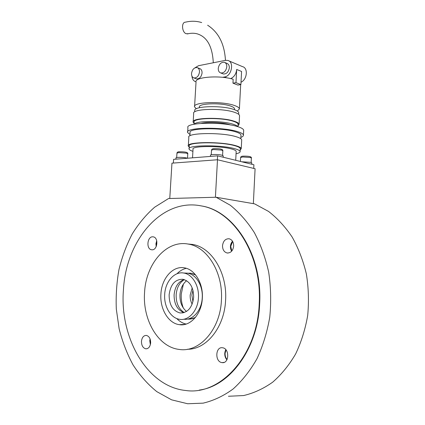 <?xml version="1.0" encoding="UTF-8"?>
<svg xmlns="http://www.w3.org/2000/svg" width="425" height="425" viewBox="0 0 425 425"><rect width="100%" height="100%" fill="white"/><g stroke="black" fill="none" stroke-linecap="round" stroke-linejoin="round"><path stroke-width="0.64" d="M156.273 243.833L156.411 246.048L156.273 243.833L156.83 241.251L156.273 243.833M150.121 340.685L150.514 344.038L150.269 339.517L150.121 340.685M225.091 353.324C225.011 355.741 225.659 357.818 227.035 359.555C225.659 357.818 225.011 355.741 225.091 353.324L225.994 349.881L225.091 353.324M230.738 246.394L231.816 251.016C230.153 247.653 230.43 244.46 232.634 241.442L230.738 246.394M199.325 390.065C229.946 386.245 258.081 348.293 259.68 303.551C262.597 254.612 233.904 211.076 201.917 206.019L199.373 205.572M181.661 324.551L181.969 324.801M168.539 198.533L216.059 197.237L230.254 205.211C239.259 212.468 247.292 221.606 254.357 232.629C260.684 244.593 265.46 257.773 268.685 272.165C270.895 286.981 271.251 301.952 269.769 317.077C267.213 331.941 262.958 345.807 257.008 358.668C250.203 370.653 242.239 380.752 233.123 388.976C223.555 395.951 213.568 400.674 203.155 403.144L187.659 403.75L171.578 399.829L156.772 391.622C147.698 384.258 139.777 375.323 133.009 364.825C126.995 353.653 122.373 341.647 119.143 328.812L116.312 309.087C115.77 295.699 116.662 282.513 118.979 269.524C122.092 256.838 126.507 244.986 132.228 233.973C138.64 223.608 146.104 214.689 154.636 207.209L168.539 198.533M228.443 396.259L243.594 395.558C253.736 393.173 263.431 388.71 272.685 382.171C281.478 374.489 289.127 365.08 295.635 353.951C301.304 342.019 305.325 329.173 307.695 315.408C309.023 301.405 308.571 287.539 306.335 273.806C303.115 260.456 298.392 248.211 292.172 237.065C285.228 226.78 277.344 218.227 268.52 211.406L254.602 203.862L216.059 197.237M186.596 280.702C182.67 283.911 180.46 288.586 179.966 294.722C179.748 301.984 181.927 307.562 186.501 311.456M184.317 279.618C179.509 282.593 176.784 287.629 176.157 294.727C175.982 303.014 178.665 308.959 184.206 312.561M176.742 318.532C179.515 321.438 182.66 323.287 186.161 324.068M160.905 293.978C159.763 308.709 168.247 323.361 179.371 324.668C190.411 326.612 201.689 313.99 202.327 298.223C203.368 283.284 194.724 269.238 184.275 267.824C172.752 265.609 161.622 278.455 160.905 293.978M221.42 300.178C223.268 272.367 207.129 246.782 188.243 244.077C166.451 239.753 145.966 263.755 144.58 292.304C142.386 319.419 157.962 347.092 179.18 349.424C199.309 352.83 220.315 329.582 221.42 300.178M187.425 349.249C206.369 349.61 224.538 327.218 225.595 300.135C227.412 272.531 211.294 247.132 192.435 244.433L187.717 243.987M259.207 303.562C262.129 254.575 233.431 211.002 201.439 205.944C161.638 197.667 125.991 240.385 123.447 289.728C119.43 336.653 146.482 386.676 185.757 390.501C220.357 395.824 257.534 355.465 259.207 303.562M151.948 249.804L151.534 249.757C145.982 249.114 147.22 236.358 152.777 236.815L153.266 236.863C158.822 237.506 157.516 250.389 151.948 249.804M156.708 240.704L156.198 246.569L155.933 243.807L156.708 240.704M222.519 245.677C223.205 240.959 225.404 238.659 229.117 238.765C232.098 239.642 233.617 242.069 233.665 246.054C232.974 250.771 230.786 253.082 227.099 252.981C224.081 252.099 222.557 249.661 222.519 245.677M232.486 241.203L230.408 246.362L231.63 251.228C229.766 247.695 230.053 244.354 232.486 241.203M222.631 347.777C229.744 348.532 229.218 363.864 222.1 362.621L221.845 362.583C214.731 361.638 215.411 346.492 222.488 347.756L222.631 347.777M150.652 342.895C150.142 346.805 148.516 348.782 145.78 348.813C142.928 348.011 141.493 345.514 141.467 341.317C141.977 337.408 143.607 335.442 146.354 335.41C149.18 336.202 150.615 338.698 150.652 342.895M149.77 340.712L150.37 344.659L150.067 338.922L149.77 340.712M225.797 349.647C224.113 353.249 224.48 356.644 226.892 359.826C225.383 358.068 224.671 355.911 224.751 353.361L225.797 349.647M186.331 268.318C182.867 269.099 179.743 270.922 176.97 273.785M253.348 203.644L255.09 168.736L217.488 159.763L171.955 163.163L169.766 198.502M215.411 197.253L217.488 159.763M175.892 159.163L175.961 158.02C175.334 157.144 183.026 157.112 186.58 157.988L187.483 158.238M176.789 159.093L179.053 158.913M241.713 161.771L250.607 162.323L251.828 162.966M249.443 163.667L251.297 164.124M210.428 156.411L210.497 155.252C209.945 154.286 218.291 154.217 221.823 155.167L223.274 155.948M220.543 156.57L222.604 157.075M211.56 156.32L214.041 156.124M201.689 22.567C196.43 20.953 191.022 20.825 185.465 22.174C181.247 22.026 181.794 32.135 186.081 33.697L188.254 33.724M236.173 151.619L236.183 151.38C236.034 150.567 234.462 149.754 231.46 148.947C219.55 145.525 190.782 145.881 193.03 149.308L192.525 157.84M236.061 153.738C238.823 153.159 240.178 152.426 240.12 151.544C239.96 150.588 238.122 149.632 234.605 148.676C220.548 144.596 186.325 145.037 189.109 149.09C189.375 149.844 190.644 150.588 192.913 151.332M240.258 148.893L240.268 148.628C240.114 147.645 238.276 146.667 234.765 145.695C220.713 141.536 186.506 142.035 189.284 146.189L189.141 148.553M240.199 149.982L241.257 148.665C241.092 147.65 239.195 146.636 235.556 145.621C220.968 141.297 185.39 141.817 188.302 146.131L189.226 147.156M241.692 140.223L241.708 139.931C241.554 138.842 239.657 137.758 236.029 136.685C221.473 132.101 185.932 132.812 188.822 137.434L188.339 145.552M240.964 135.352L240.98 135.049C240.826 133.96 238.999 132.882 235.503 131.814C221.499 127.272 187.351 128.053 190.092 132.664L189.901 135.825M240.858 137.365C242.633 136.717 243.493 135.979 243.435 135.145C243.281 133.949 241.294 132.77 237.479 131.601C222.142 126.597 184.556 127.468 187.643 132.531L189.98 134.539M243.668 130.629L243.684 130.305C243.53 129.072 241.549 127.851 237.74 126.65C222.424 121.492 184.859 122.469 187.935 127.713L187.685 131.835M230.748 125.008L229.665 124.647C222.854 122.421 207.384 121.725 201.365 123.367M237.745 126.65C237.177 125.821 235.652 125.014 233.171 124.233C222.403 120.599 196.143 120.652 194.23 124.217M238.09 124.594L238.106 124.291C237.963 123.266 236.369 122.267 233.33 121.284C221.234 117.119 191.882 117.969 194.14 122.267L194.023 124.259M238.021 125.816L239.084 124.328C238.94 123.261 237.283 122.214 234.111 121.189C221.483 116.827 190.777 117.725 193.163 122.214L194.071 123.377M239.519 115.988L239.541 115.664C239.397 114.527 237.75 113.422 234.584 112.349C221.983 107.769 191.308 108.821 193.673 113.576L193.2 121.624M238.696 113.066L238.712 112.742C238.579 111.632 236.991 110.558 233.957 109.512C221.898 105.065 192.589 106.117 194.82 110.75L194.756 111.823M234.504 109.023L234.52 108.736C234.398 107.823 233.113 106.941 230.669 106.085C221.016 102.489 197.742 103.365 199.426 107.158L199.394 107.722M237.384 111.074L239.403 108.917C239.27 107.759 237.655 106.632 234.558 105.538C222.248 100.895 192.27 102.043 194.56 106.898L196.323 108.779M232.953 83.167L237.883 85.064L240.895 84.57L241.581 71.474L236.677 69.456L235.976 82.662L232.953 83.167L233.166 79.262C219.364 74.954 194.076 77.052 196.026 82.11L194.597 106.261M226.796 66.799C226.02 71.071 224.018 73.127 220.788 72.967C219.061 72.356 218.211 70.837 218.248 68.425C219.018 64.159 221.027 62.108 224.273 62.268C225.983 62.879 226.828 64.393 226.796 66.799M224.926 62.539L226.807 63.325C228.517 63.936 229.357 65.439 229.33 67.841C228.56 72.091 226.562 74.136 223.332 73.971L222.742 73.738M199.495 71.99C198.767 76.07 196.908 78.051 193.917 77.934C192.275 77.35 191.473 75.873 191.521 73.504C192.243 69.429 194.103 67.453 197.11 67.575C198.741 68.154 199.532 69.626 199.495 71.99M197.62 67.772L199.676 68.568C201.307 69.147 202.098 70.614 202.061 72.967C201.333 77.037 199.479 79.002 196.493 78.88L196.037 78.71M173.368 163.057L173.597 159.343L217.584 155.842L217.366 159.773M253.725 168.412L253.911 164.767L217.584 155.842M236.677 69.456C236.167 73.923 234.164 76.983 230.679 78.625M235.976 82.662L240.895 84.57M194.958 67.814L198.528 65.705L225.494 60.35L227.8 60.424C234.451 61.811 231.657 76.149 224.581 76.962L222.578 77.318M241.018 82.206C247.175 79.656 248.301 67.862 242.516 66.64L228.836 60.86M196.005 81.77L195.665 81.696C193.476 80.984 192.238 79.13 191.951 76.144M184.163 279.57C178.303 281.605 174.946 286.678 174.091 294.801C174.069 304.157 177.384 310.096 184.046 312.609M169.123 294.801C169.166 304.837 172.794 310.882 180.009 312.949C187.664 312.986 192.212 307.774 193.657 297.319C193.524 287.305 189.943 281.292 182.915 279.278C175.143 279.198 170.547 284.378 169.123 294.801M198.438 297.808C199.293 285.653 192.265 274.168 183.701 273.025C174.351 271.246 165.277 281.685 164.698 294.35C163.774 306.367 170.696 318.256 179.706 319.324C188.737 320.933 197.912 310.638 198.438 297.808M183.866 319.207C192.796 320.546 201.726 310.367 202.236 297.787C203.081 285.712 196.053 274.3 187.505 273.163L184.36 273.052M195.622 274.954L191.048 273.291L187.707 273.201M195.357 274.635L191.393 273.302L189.656 273.142M189.55 319.122L195.309 317.576M187.579 319.074C190.336 319.345 193.003 318.739 195.574 317.247M183.287 307.971C181.661 303.593 180.981 298.972 181.247 294.111L183.377 284.155M176.678 157.563L176.949 153.186L178.654 152.602L186.363 153.127L187.77 153.866M240.412 161.452L240.614 157.574L242.707 156.974L250.304 157.494L251.387 158.089M211.246 154.764L211.501 150.19L213.509 149.531L221.547 150.083L222.833 150.811M227.008 77.908L224.581 76.962M192.939 301.83L191.882 295.088L192.955 290.201M192.196 287.89L190.188 295.003C190.023 298.371 190.682 301.426 192.169 304.162M185.04 324.387L179.371 324.668M192.435 244.433L188.243 244.077M201.917 206.019L201.439 205.944M152.177 249.804L151.534 249.757M224.113 362.376L222.1 362.621M147.093 348.702L145.78 348.813M227.975 253.045L227.099 252.981M187.51 158.238L187.776 153.754C188.317 152.246 184.705 151.746 179.265 151.768M176.959 153.058C177.145 152.203 177.9 151.773 179.217 151.773M251.164 162.488L251.387 158.047C251.85 156.31 247.334 156.087 243.249 156.145M240.614 157.521C240.731 156.607 241.602 156.15 243.222 156.145M222.578 155.391L222.833 150.726C223.268 148.851 218.322 148.569 214.11 148.665C212.537 148.681 211.671 149.159 211.512 150.094M251.765 164.241L251.828 162.924M223.205 157.223L223.279 155.863M187.335 33.947C190.804 33.038 194.092 33.001 197.189 33.835C207.076 36.826 212.442 46.474 213.292 62.773M223.332 73.971L220.788 72.967M196.493 78.88L193.917 77.934M207.628 25.224C218.562 32.247 224.506 43.956 225.457 60.361M240.683 84.602L239.403 108.917M234.52 108.736L234.467 109.687M238.712 112.742L238.632 114.298M239.541 115.664L239.084 124.328M238.106 124.291L237.973 126.724M243.684 130.305L243.435 135.145M240.98 135.049L240.789 138.693M241.708 139.931L241.257 148.665M240.268 148.628L240.12 151.544M236.183 151.38L235.716 160.294M196.005 81.818L195.665 81.696M183.127 312.853L180.009 312.949M187.505 273.163L183.701 273.025M191.393 273.302L191.048 273.291"/></g></svg>
